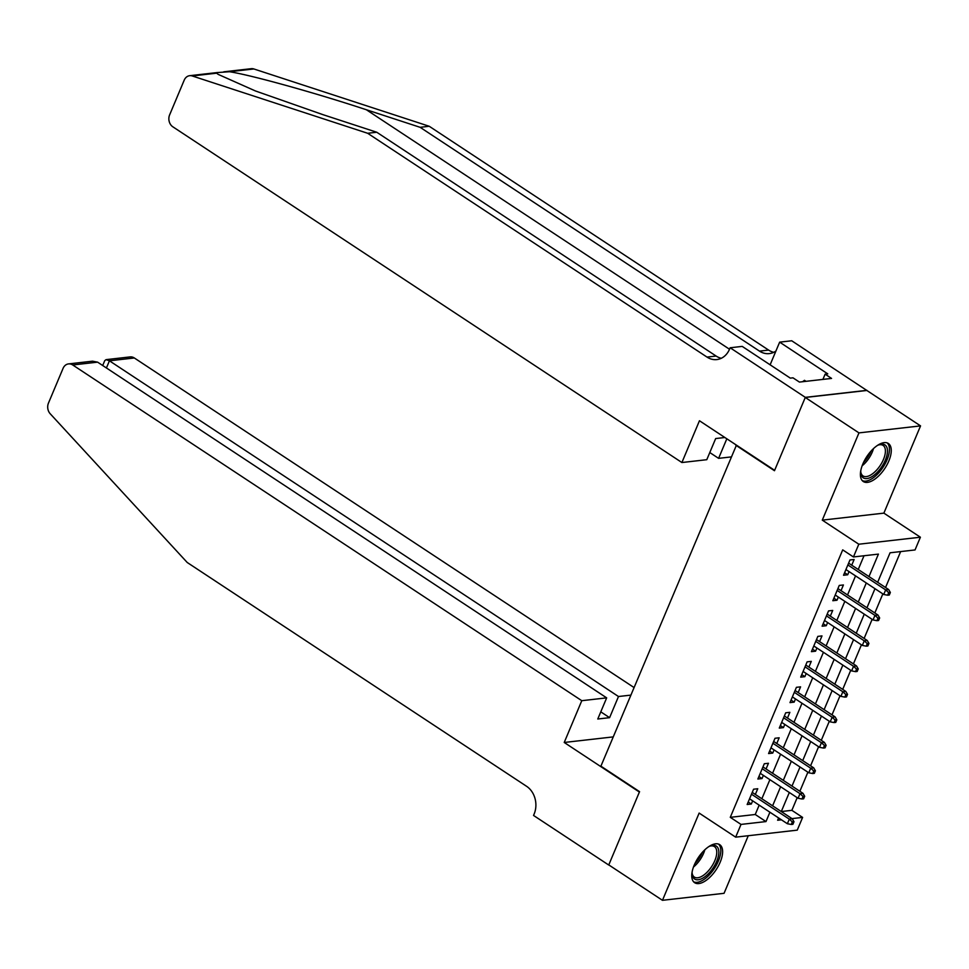 <?xml version="1.0" encoding="UTF-8"?>
<svg xmlns="http://www.w3.org/2000/svg" width="969" height="969" viewBox="0 0 969 969"><rect width="100%" height="100%" fill="white"/><g stroke="black" fill="none" stroke-linecap="round" stroke-linejoin="round"><path stroke-width="1.45" d="M720.173 862.216A22.784 10.78 123.4 0 0 719.737 844.677A22.784 10.78 123.4 0 0 694.204 865.172A22.784 10.78 123.4 0 0 694.652 882.711A22.784 10.78 123.4 0 0 720.173 862.216M888.815 461.026A22.784 10.78 123.4 0 0 888.379 443.487A22.784 10.78 123.4 0 0 862.846 463.981A22.784 10.78 123.4 0 0 863.294 481.52A22.784 10.78 123.4 0 0 888.815 461.026M789.311 792.472L781.293 811.55L791.867 810.326L802.611 817.412L797.257 830.142L735.665 837.155L741.019 824.413L765.982 821.579L769.919 812.216M736.452 445.146L600.901 766.164L639.564 791.661L608.774 864.905L662.469 900.31L724.061 893.309L748.274 835.714M735.81 445.219L774.473 470.716L805.263 397.472L866.855 390.471L920.55 425.888L858.958 432.889L822.281 520.135L858.8 544.215L920.393 537.214L915.039 549.944L890.063 552.79L877.66 582.296M822.281 520.135L883.873 513.134L920.55 425.888M883.873 513.134L920.393 537.214M791.867 810.326L797.184 797.669M799.873 791.273L807.892 772.196M810.581 765.801L818.599 746.724M821.288 740.328L829.307 721.251M831.996 714.856L840.014 695.778M842.703 689.383L850.721 670.306M853.41 663.91L861.429 644.833M864.118 638.438L872.136 619.361M874.837 612.965L882.844 593.888M885.545 587.493L900.637 551.591M805.263 397.472L858.958 432.889M755.348 794.447L757.746 788.742L753.591 789.214L747.16 804.5L751.326 804.028L752.659 800.842M766.055 768.974L768.453 763.269L764.299 763.742L757.867 779.028L762.034 778.555L763.366 775.37M776.775 743.502L779.161 737.797L775.006 738.269L768.574 753.555L772.741 753.083L774.074 749.897M787.482 718.029L789.868 712.324L785.714 712.796L779.282 728.082L783.449 727.61L784.781 724.424M798.19 692.556L800.576 686.851L796.421 687.324L789.989 702.61L794.156 702.137L795.488 698.952M808.897 667.084L811.283 661.379L807.129 661.851L800.697 677.137L804.864 676.665L806.208 673.479M819.604 641.611L821.991 635.906L817.836 636.379L811.416 651.665L815.571 651.192L816.915 648.007M830.312 616.139L832.71 610.434L828.543 610.906L822.124 626.192L826.278 625.72L827.623 622.534M841.019 590.666L843.418 584.961L839.251 585.433L832.831 600.719L836.986 600.247L838.33 597.061M868.975 576.567L878.423 554.111L853.447 556.957L842.703 549.871L730.275 817.327L755.251 814.493L759.175 805.142M761.864 798.735L769.883 779.67M772.572 773.262L780.59 754.197M783.279 747.789L791.298 728.724M793.986 722.317L802.005 703.252M804.694 696.844L812.712 677.779M815.401 671.372L823.42 652.307M826.109 645.899L834.127 626.834M836.828 620.426L844.835 601.361M847.536 594.954L855.542 575.889M858.243 569.481L864.009 555.746M851.727 565.193L854.125 559.488L849.958 559.961L843.539 575.247L847.693 574.774L849.038 571.589M735.665 837.155L699.146 813.076L662.469 900.31M730.275 817.327L741.019 824.413M853.447 556.957L858.8 544.215M778.604 817.945L777.635 820.246L781.438 819.822M792.012 818.611L802.611 817.412M874.971 588.692L866.952 607.769M864.263 614.164L856.245 633.241M853.556 639.637L845.537 658.714M842.848 665.109L834.83 684.187M832.141 690.582L824.122 709.659M821.433 716.055L813.415 735.132M810.726 741.527L802.707 760.604M800.019 767L792 786.077M772.608 805.82L780.626 786.743M783.315 780.348L791.334 761.271M794.023 754.875L802.041 735.798M804.73 729.403L812.749 710.325M815.438 703.93L823.456 684.853M826.145 678.457L834.164 659.38M836.853 652.985L844.871 633.908M847.56 627.512L855.579 608.435M858.268 602.04L866.286 582.963M755.251 814.493L765.982 821.579M844.593 572.727L847.693 574.774M833.885 598.2L836.986 600.247M823.178 623.673L826.278 625.72M812.47 649.145L815.571 651.192M801.763 674.618L804.864 676.665M791.055 700.09L794.156 702.137M780.348 725.563L783.449 727.61M769.64 751.036L772.741 753.083M758.933 776.508L762.034 778.555M748.225 801.981L751.326 804.028M888.694 592.677L887.628 595.22L889.288 595.039L890.366 592.483L888.694 592.677L885.666 589.891L883.74 594.469L845.925 569.542M847.863 564.951L885.666 589.891L888.658 589.552L848.626 563.146M890.366 592.483L888.658 589.552M883.74 594.469L887.628 595.22M877.308 445.522A19.719 9.327 -56.6 0 1 879.089 444.735A19.719 9.327 -56.6 0 1 887.459 451.663A19.719 9.327 -56.6 0 1 874.171 475.101A19.719 9.327 -56.6 0 1 860.775 472.497A19.719 9.327 -56.6 0 1 860.775 471.079A19.719 9.327 -56.6 0 1 860.811 470.546M860.763 471.697A18.254 8.636 123.4 0 0 862.991 475.9A18.254 8.636 123.4 0 0 876.545 470.171A18.254 8.636 123.4 0 0 885.4 451.675A18.254 8.636 123.4 0 0 883.098 445.425A18.254 8.636 123.4 0 0 878.338 445.025M862.24 480.6A22.638 10.707 123.4 0 0 878.919 472.654A22.638 10.707 123.4 0 0 889.433 450.234A22.638 10.707 123.4 0 0 887.107 442.881M806.014 381.326L804.488 380.32L802.562 381.713M708.666 846.712A19.719 9.327 -56.6 0 1 710.447 845.925A19.719 9.327 -56.6 0 1 718.816 852.865A19.719 9.327 -56.6 0 1 705.517 876.291A19.719 9.327 -56.6 0 1 692.132 873.687A19.719 9.327 -56.6 0 1 692.12 872.27A19.719 9.327 -56.6 0 1 692.157 871.737M692.108 872.887A18.254 8.636 123.4 0 0 694.349 877.09A18.254 8.636 123.4 0 0 707.903 871.361A18.254 8.636 123.4 0 0 716.757 852.865A18.254 8.636 123.4 0 0 714.444 846.615A18.254 8.636 123.4 0 0 709.696 846.216M693.586 881.79A22.638 10.707 123.4 0 0 710.277 873.844A22.638 10.707 123.4 0 0 720.791 851.424A22.638 10.707 123.4 0 0 718.465 844.072M223.754 71.815L251.262 68.69A8.757 7.183 83.5 0 1 253.83 68.956L429.231 126.273L420.122 127.314L366.343 109.739C315.373 92.891 250.753 74.94 229.483 71.73L217.189 72.566L216.596 73.184L218.243 74.407L255.453 90.965L322.98 114.669L376.759 132.244L716.127 356.047A20.446 16.752 -96.5 0 0 721.287 358.276M681.897 462.528L172.845 126.806A8.757 7.183 -96.5 0 1 169.611 114.911L184.219 80.148A8.757 7.183 -96.5 0 1 189.682 75.691A8.757 7.183 -96.5 0 1 192.237 75.957L367.651 133.274L707.019 357.089A20.446 16.752 -96.5 0 0 716.83 359.572A20.446 16.752 -96.5 0 0 729.548 349.167L730.141 347.774L805.312 397.351L774.643 470.328L699.461 420.752L681.897 462.528L706.789 459.694L715.667 438.557L724.873 437.503M730.141 347.774L742.206 346.393L790.316 378.128L792.981 377.825L799.425 382.077L831.559 378.419L825.116 374.167L827.768 373.864L779.657 342.142L791.721 340.773L866.855 390.471M866.904 390.35L805.312 397.351M376.759 132.244L367.651 133.274M429.231 126.273L768.611 350.088A20.446 16.752 -96.5 0 0 773.771 352.304M775.915 351.044A20.446 16.752 -96.5 0 1 769.301 353.6A20.446 16.752 -96.5 0 1 759.49 351.117L420.122 127.314M730.88 456.956L718.598 458.349L726.823 438.8M718.598 458.349L709.793 452.547M779.657 342.142L770.125 364.816M825.116 374.167L822.911 379.4M633.968 687.493L134.316 357.973L109.424 360.807L106.42 367.954M581.788 700.696L72.723 364.974A8.757 7.183 -96.5 0 0 68.52 363.908A8.757 7.183 -96.5 0 0 63.07 368.365L48.45 403.14A8.757 7.183 -96.5 0 0 50.231 413.787L187.223 562.492L526.591 786.307A20.446 16.752 83.5 0 1 534.137 814.045L533.544 815.45L608.726 865.026L639.395 792.048L564.224 742.472L581.788 700.696L606.667 697.862L597.776 719.01L609.598 717.666L618.488 696.517L109.424 360.807L106.093 359.644L130.112 356.907A8.757 7.183 83.5 0 1 134.316 357.973M618.488 696.517L630.758 695.124M564.224 742.472L613.195 736.9M606.667 697.862L97.603 362.152L72.723 364.974M609.598 717.666L600.792 711.852M68.52 363.908L92.527 361.183L97.603 362.152M102.702 365.507L104.737 360.662L106.093 359.644M877.987 618.149L876.921 620.693L878.58 620.511L879.658 617.956L877.987 618.149L874.959 615.363L873.033 619.942L835.217 595.014M837.155 590.424L874.959 615.363L877.95 615.024L837.919 588.619M879.658 617.956L877.95 615.024M873.033 619.942L876.921 620.693M867.279 643.622L866.213 646.166L867.873 645.984L868.951 643.428L867.279 643.622L864.251 640.836L862.325 645.415L824.51 620.487M826.448 615.896L864.251 640.836L867.243 640.497L827.199 614.092M868.951 643.428L867.243 640.497M862.325 645.415L866.213 646.166M856.572 669.094L855.506 671.638L857.165 671.456L858.243 668.901L856.572 669.094L853.544 666.309L851.618 670.887L813.803 645.96M815.741 641.369L853.544 666.309L856.535 665.969L816.492 639.564M858.243 668.901L856.535 665.969M851.618 670.887L855.506 671.638M845.864 694.567L844.798 697.111L846.458 696.929L847.524 694.373L845.864 694.567L842.836 691.781L840.91 696.36L803.095 671.432M805.021 666.842L842.836 691.781L845.828 691.442L805.784 665.037M847.524 694.373L845.828 691.442M840.91 696.36L844.798 697.111M835.157 720.04L834.091 722.583L835.75 722.402L836.816 719.846L835.157 720.04L832.129 717.254L830.203 721.844L792.388 696.905M794.314 692.314L832.129 717.254L835.121 716.915L795.077 690.509M836.816 719.846L835.121 716.915M830.203 721.844L834.091 722.583M824.449 745.512L823.384 748.056L825.043 747.874L826.109 745.318L824.449 745.512L821.421 742.726L819.495 747.317L781.68 722.377M783.606 717.787L821.421 742.726L824.413 742.387L784.369 715.982M826.109 745.318L824.413 742.387M819.495 747.317L823.384 748.056M813.742 770.985L812.676 773.528L814.335 773.347L815.401 770.791L813.742 770.985L810.714 768.199L808.788 772.79L770.973 747.85M772.899 743.259L810.714 768.199L813.706 767.86L773.662 741.455M815.401 770.791L813.706 767.86M808.788 772.79L812.676 773.528M803.035 796.457L801.969 799.001L803.628 798.819L804.694 796.264L803.035 796.457L800.006 793.672L798.081 798.262L760.265 773.323M762.191 768.732L800.006 793.672L802.998 793.332L762.954 766.927M804.694 796.264L802.998 793.332M798.081 798.262L801.969 799.001M792.327 821.93L791.261 824.474L792.921 824.292L793.986 821.736L792.327 821.93L789.299 819.144L787.373 823.735L749.558 798.795M751.484 794.205L789.299 819.144L792.291 818.805L752.247 792.4M793.986 821.736L792.291 818.805M787.373 823.735L791.261 824.474M873.481 448.611A18.254 8.636 -56.6 0 1 862.131 465.81M863.524 462.455A17.66 8.358 123.4 0 0 870.949 451.215M704.826 849.801A18.254 8.636 -56.6 0 1 693.489 867.001M694.882 863.645A17.66 8.358 123.4 0 0 702.295 852.405M366.343 109.739L729.524 349.252M716.127 356.047L707.019 357.089M759.49 351.117L768.611 350.088M253.83 68.956L229.483 71.73M216.596 73.184L192.237 75.957M217.189 72.566L189.682 75.691"/></g></svg>
